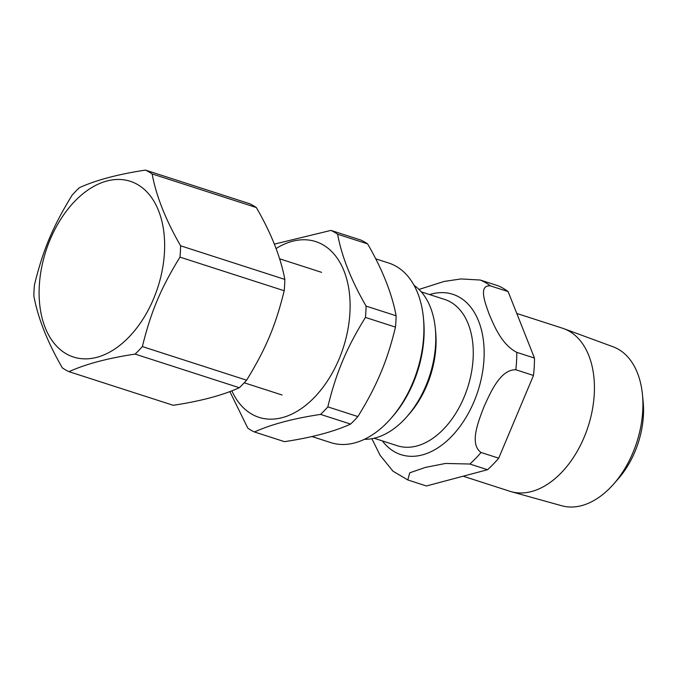 <?xml version="1.0" encoding="UTF-8"?>
<svg xmlns="http://www.w3.org/2000/svg" width="677" height="677" viewBox="0 0 677 677"><rect width="100%" height="100%" fill="white"/><g stroke="black" fill="none" stroke-linecap="round" stroke-linejoin="round"><path stroke-width="1.02" d="M311.902 436.521L330.825 442.631A94.348 60.118 -72.1 0 0 390.79 418.614L392.415 416.77A90.329 57.553 -72.1 0 0 413.308 382.81A90.329 57.553 -72.1 0 0 423.624 320.026L423.387 317.572A94.348 60.118 -72.1 0 0 388.759 263.048L375.676 258.826M395.47 327.109C391.374 344.195 386.44 359.529 380.652 373.12C374.99 386.753 367.399 401.233 357.871 416.567L327.846 406.877C331.942 389.8 336.884 374.457 342.664 360.866C348.325 347.233 355.916 332.754 365.445 317.428L395.47 327.109A107.998 68.809 -72.1 0 0 396.113 315.778L366.088 306.097C351.236 280.413 341.733 256.456 337.595 234.225L367.619 243.906C382.471 269.59 391.966 293.547 396.113 315.778M367.619 243.906A107.998 68.809 -72.1 0 0 360.976 240.098L330.943 230.408L274.32 244.135M229.841 391.577L247.816 428.169A107.998 68.809 -72.1 0 0 254.459 431.977C271.138 424.394 293.175 418.53 320.56 414.4L350.584 424.081C333.905 431.672 311.877 437.528 284.484 441.666L254.459 431.977M231.872 390.798A92.343 58.831 -72.1 0 0 339.042 359.132A92.343 58.831 -72.1 0 0 340.032 262.634A92.343 58.831 -72.1 0 0 276.038 248.569M365.445 317.428A107.998 68.809 -72.1 0 0 366.088 306.097M337.595 234.225A107.998 68.809 -72.1 0 0 330.943 230.408M320.56 414.4A107.998 68.809 -72.1 0 0 327.846 406.877M350.584 424.081A107.998 68.809 -72.1 0 0 357.871 416.567M390.79 418.614A94.348 60.118 -72.1 0 0 412.606 383.148A94.348 60.118 -72.1 0 0 423.387 317.572M66.287 353.834A92.343 58.831 107.9 0 1 50.183 239.497A92.343 58.831 107.9 0 1 137.465 184.491A92.343 58.831 107.9 0 1 153.569 298.828A92.343 58.831 107.9 0 1 66.287 353.834M256.346 207.543C271.198 233.227 280.693 257.184 284.839 279.415L180.615 245.793C165.763 220.11 156.26 196.152 152.122 173.921L256.346 207.543A107.998 68.809 107.9 0 0 253.08 205.486A107.998 68.809 107.9 0 0 249.695 203.726L145.47 170.105C118.086 174.243 96.058 180.099 79.378 187.69A107.998 68.809 107.9 0 0 72.092 195.204C52.747 226.761 43.125 249.652 34.493 284.662A107.998 68.809 107.9 0 0 33.85 295.993C37.997 318.224 47.492 342.181 62.343 367.865A107.998 68.809 107.9 0 0 68.986 371.673C85.666 364.091 107.702 358.226 135.087 354.096L239.311 387.718C222.631 395.3 200.604 401.165 173.21 405.295L68.986 371.673M142.373 346.573C151.005 311.564 160.627 288.673 179.972 257.125L284.196 290.746C275.564 325.755 265.943 348.647 246.597 380.195L142.373 346.573A107.998 68.809 107.9 0 1 135.087 354.096M180.615 245.793A107.998 68.809 107.9 0 1 179.972 257.125M145.47 170.105A107.998 68.809 107.9 0 1 148.855 171.865A107.998 68.809 107.9 0 1 152.122 173.921M284.839 279.415A107.998 68.809 107.9 0 1 284.196 290.746M246.597 380.195A107.998 68.809 107.9 0 1 239.311 387.718M463.161 476.21L509.891 491.282A85.674 54.592 -72.1 0 0 511.237 491.688L561.8 505.77A83.559 53.238 -72.1 0 0 613.59 484.114L618.304 478.749A71.914 45.816 -72.1 0 0 643.15 401.732L642.456 394.623A83.559 53.238 -72.1 0 0 618.346 349.239A83.559 53.238 -72.1 0 0 613.083 346.785L563.823 328.667A85.674 54.592 -72.1 0 0 562.494 328.21L516.788 313.459M371.868 438.696L380.093 455.282L392.998 471.192L407.791 479.942L409.729 472.808L425.384 467.409L445.534 463.449L469.855 464.024L487.525 469.72L426.4 485.984L407.808 479.942M508.114 291.592L534.466 358.057L516.796 352.362C501.716 344.593 494.396 326.272 489.268 314.492C485.189 303.051 478.004 284.78 490.444 285.889L508.114 291.592A106.391 67.785 -72.1 0 0 497.917 285.736L480.247 280.033L461.029 278.941L444.197 281.429L418.987 289.434M481.042 452.481C469.017 443.9 478.529 421.111 484.08 406.488C490.673 392.203 500.311 369.456 515.815 369.752L533.484 375.456L498.712 458.185L481.042 452.481A106.391 67.785 -72.1 0 1 469.855 464.024M487.525 469.72A106.391 67.785 -72.1 0 0 498.712 458.185M533.484 375.456A106.391 67.785 -72.1 0 0 534.466 358.057M364.446 439.305A82.349 52.467 -72.1 0 0 406.869 416.71L409.086 414.197A76.882 48.989 -72.1 0 0 435.649 331.848L435.319 328.514A82.349 52.467 -72.1 0 0 414.096 285.389M406.869 416.71A82.349 52.467 -72.1 0 0 435.319 328.514M613.59 484.114A83.559 53.238 -72.1 0 0 642.456 394.623M511.237 491.688A85.674 54.592 -72.1 0 0 586.637 430.902A85.674 54.592 -72.1 0 0 569.213 331.188A85.674 54.592 -72.1 0 0 563.823 328.667M515.815 369.752A106.391 67.785 -72.1 0 0 516.796 352.362M490.444 285.889A106.391 67.785 -72.1 0 0 480.247 280.033M382.361 440.905A84.261 53.686 -72.1 0 0 394.403 451.737A84.261 53.686 -72.1 0 0 481.152 379.315A84.261 53.686 -72.1 0 0 429.573 294.563M421.314 291.897L444.611 299.412A76.882 48.989 107.9 0 1 467.629 387.625A76.882 48.989 107.9 0 1 397.399 445.754L374.102 438.239M244.228 382.793L282.055 394.996M279.559 258.775L321.617 272.349"/></g></svg>
